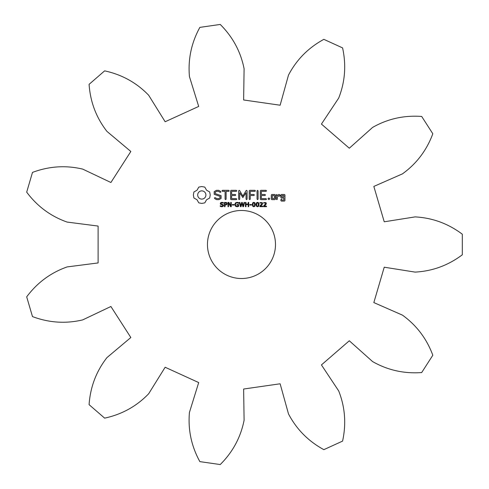 <?xml version="1.0" encoding="UTF-8"?>
<svg xmlns="http://www.w3.org/2000/svg" width="489" height="489" viewBox="0 0 489 489"><rect width="100%" height="100%" fill="white"/><g stroke="black" fill="none" stroke-linecap="round" stroke-linejoin="round"><path stroke-width="0.73" d="M462.313 254.793L462.313 234.207C448.187 223.595 432.441 217.825 415.075 216.896L384.232 221.798L373.84 186.419L402.441 173.87C416.549 163.699 426.677 150.331 432.82 133.766L421.689 116.449C404.067 115.159 387.704 118.815 372.594 127.421L349.299 148.222L321.432 124.078L338.706 98.057C345.075 81.877 346.365 65.153 342.581 47.898L323.852 39.346C308.333 47.788 296.542 59.713 288.479 75.123L280.13 105.214L243.632 99.97L244.097 68.741C240.704 51.681 232.752 36.919 220.239 24.45L199.86 27.378C191.364 42.873 187.898 59.279 189.445 76.596L198.693 106.431L165.148 121.749L148.656 95.227C136.584 82.708 121.914 74.591 104.64 70.862L89.084 84.346C90.312 101.969 96.26 117.647 106.932 131.382L130.838 151.48L110.899 182.501L82.69 169.102C65.764 165.105 49.034 166.205 32.488 172.409L26.687 192.159C37.25 206.321 50.734 216.297 67.134 222.079L98.112 226.065L98.112 262.935L67.134 266.921C50.734 272.703 37.25 282.679 26.687 296.841L32.488 316.591C49.034 322.795 65.764 323.895 82.69 319.898L110.899 306.499L130.838 337.52L106.932 357.618C96.26 371.353 90.312 387.031 89.084 404.654L104.64 418.138C121.914 414.409 136.584 406.292 148.656 393.773L165.148 367.251L198.693 382.569L189.445 412.404C187.898 429.721 191.364 446.127 199.86 461.622L220.239 464.55C232.752 452.08 240.704 437.319 244.097 420.259L243.632 389.03L280.13 383.786L288.479 413.877C296.542 429.287 308.333 441.212 323.852 449.654L342.581 441.102C346.365 423.847 345.075 407.123 338.706 390.943L321.432 364.922L349.299 340.778L372.594 361.579C387.704 370.185 404.067 373.84 421.689 372.551L432.82 355.234C426.677 338.669 416.549 325.301 402.441 315.13L373.84 302.581L384.232 267.202L415.075 272.104C432.441 271.175 448.187 265.405 462.313 254.793M275.49 244.5A34.01 34.01 0 0 0 224.469 215.044A34.01 34.01 0 0 0 224.469 273.956A34.01 34.01 0 0 0 275.49 244.5M198.791 187.104L197.024 190.215L193.913 191.981L193.363 194.983L193.913 197.99L197.024 199.756L198.791 202.868L201.798 203.424L204.799 202.868L206.566 199.756L209.683 197.99L210.233 194.983L209.683 191.981L206.566 190.215L204.799 187.104L201.737 186.547L198.791 187.104M223.314 204.738L223.559 205.453L223.112 206.364L221.841 206.755L220.264 206.413L220.264 205.704L221.847 206.266L222.966 205.533L222.825 205.117L220.563 204.304L220.288 203.54L220.741 202.654L221.89 202.312L223.387 202.611L223.387 203.277L221.89 202.801L220.881 203.485L221.016 203.907L223.314 204.738M227.128 203.076L226.884 204.634L225.038 205.08L225.038 206.67L224.469 206.67L224.469 202.397L226.279 202.464L227.128 203.076M231.266 202.397L231.266 206.67L230.563 206.67L228.534 202.849L228.534 206.67L228.008 206.67L228.008 202.397L228.889 202.397L230.735 205.887L230.735 202.397L231.266 202.397M234.06 204.543L234.06 205.056L232.269 205.056L232.269 204.543L234.06 204.543M238.632 204.518L238.632 206.358L237.067 206.755L235.441 206.205L234.824 204.524L235.423 202.904L237.067 202.312L238.632 202.697L238.632 203.363L236.969 202.801L235.832 203.265L235.417 204.512L235.857 205.808L237.043 206.266L238.07 206.071L238.07 205.019L236.927 205.019L236.927 204.518L238.632 204.518M214.206 191.615L214.206 194.329L220.068 196.401L220.068 197.819L218.656 198.632L216.859 198.632L215.184 197.666L214.482 197.856L214.665 198.565L216.56 199.653L218.962 199.653L221.101 198.418L221.101 195.673L215.246 193.595L215.246 192.189L216.658 191.37L218.461 191.37L220.123 192.336L220.826 192.146L220.643 191.443L218.724 190.325L216.401 190.325L214.206 191.615M222.495 191.364L225.087 191.364L225.087 199.115L225.6 199.653L226.12 199.115L226.12 191.364L228.669 191.364L229.213 190.844L228.669 190.325L222.495 190.325L221.982 190.844L222.495 191.364M231.095 190.325L230.594 190.844L230.594 199.151L231.101 199.653L236.266 199.653L236.804 199.145L236.266 198.632L231.627 198.632L231.627 195.502L235.227 195.502L235.771 194.989L235.227 194.469L231.627 194.469L231.627 191.364L236.266 191.364L236.804 190.844L236.266 190.325L231.095 190.325M244.042 202.397L244.598 202.397L243.485 206.67L242.85 206.67L241.951 203.124L241.071 206.67L240.447 206.67L239.317 202.397L239.897 202.397L240.796 205.948L241.682 202.397L242.257 202.397L243.149 205.985L244.042 202.397M248.712 202.397L248.712 206.67L248.143 206.67L248.143 204.579L246.01 204.579L246.01 206.67L245.441 206.67L245.441 202.397L246.01 202.397L246.01 204.078L248.143 204.078L248.143 202.397L248.712 202.397M251.517 204.543L251.517 205.056L249.726 205.056L249.726 204.543L251.517 204.543M254.952 202.862L255.307 204.53L254.946 206.217L253.828 206.755L252.703 206.211L252.348 204.536L252.709 202.856L253.828 202.312L254.952 202.862M258.687 202.862L259.042 204.53L258.681 206.217L257.562 206.755L256.438 206.211L256.083 204.536L256.444 202.856L257.562 202.312L258.687 202.862M262.776 206.181L262.776 206.67L259.885 206.67L259.885 206.071L262.012 203.51L261.181 202.801L259.995 203.179L259.995 202.58L262.226 202.629L262.599 203.485L262.092 204.695L260.478 206.181L262.776 206.181M246.126 190.582L242.874 196.052L239.641 190.594L239.207 190.337L238.669 190.844L238.669 199.115L239.188 199.653L239.708 199.115L239.708 192.752L242.868 197.58L246.053 192.733L246.053 199.115L246.566 199.653L247.086 199.115L247.098 190.832L246.56 190.325L246.126 190.582M254.897 190.325L249.726 190.325L249.219 190.844L249.219 199.115L249.738 199.653L250.258 199.115L250.258 195.514L253.858 195.502L254.402 194.989L253.858 194.469L250.258 194.475L250.258 191.364L254.897 191.364L255.435 190.844L254.897 190.325M257.569 190.325L257.055 190.869L257.055 199.115L257.569 199.653L258.088 199.115L258.088 190.869L257.569 190.325M266.511 206.181L266.511 206.67L263.62 206.67L263.62 206.071L265.747 203.51L264.916 202.801L263.724 203.179L263.724 202.58L265.961 202.629L266.334 203.485L265.827 204.695L264.213 206.181L266.511 206.181M268.877 197.917L269.751 198.785L268.877 199.653L268.009 198.785L268.877 197.917M265.992 190.325L260.826 190.325L260.319 190.844L260.319 199.151L260.833 199.653L265.992 199.653L266.536 199.145L265.992 198.632L261.358 198.632L261.358 195.502L264.959 195.502L265.496 194.989L264.959 194.469L261.358 194.469L261.358 191.364L265.992 191.364L266.536 190.844L265.992 190.325M275.374 199.151L275.374 194.97L274.867 194.469L271.817 194.469L271.303 194.97L271.303 199.151L271.817 199.653L274.867 199.653L275.374 199.151M276.823 194.469L276.303 194.97L276.303 199.151L276.823 199.653L277.342 199.151L277.342 197.055L278.993 195.588L279.61 196.285L280.374 195.612L279.402 194.469L278.693 194.469L277.342 195.667L276.823 194.469M281.389 194.469L280.882 194.97L280.882 197.544L281.389 198.045L283.913 198.045L283.913 200.062L281.915 200.062L281.401 199.151L280.882 199.653L280.882 200.582L281.389 201.083L284.445 201.083L284.953 200.582L284.953 194.97L284.445 194.469L281.389 194.469M201.798 190.82L203.418 191.144L204.744 192.036L205.637 193.363L205.961 194.989L205.637 196.609L204.744 197.935L203.418 198.827L201.798 199.151L200.172 198.827L198.852 197.935L197.959 196.609L197.629 194.989L197.959 193.363L198.852 192.036L200.172 191.144L201.798 190.82M226.67 203.705L226.358 203.051L225.038 202.886L225.038 204.591L226.077 204.53L226.67 203.705M254.549 205.832L254.549 203.235L253.381 202.898L252.966 203.791L253.1 205.82L253.828 206.279L254.549 205.832M258.284 205.832L258.284 203.235L257.116 202.898L256.701 203.791L256.835 205.82L257.562 206.279L258.284 205.832M272.342 195.49L274.341 195.49L274.341 198.632L272.342 198.632L272.342 195.49M281.915 195.49L283.913 195.49L283.913 197.006L281.915 197.006L281.915 195.49"/></g></svg>
